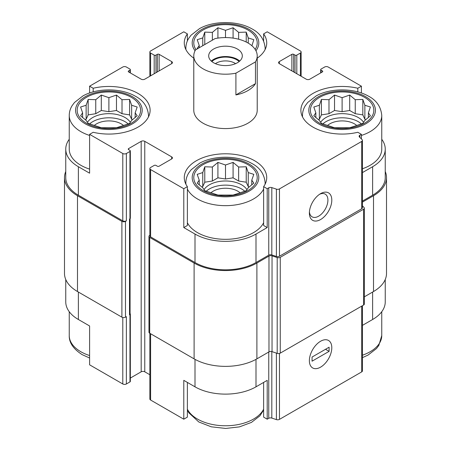 <?xml version="1.0" encoding="UTF-8"?>
<svg xmlns="http://www.w3.org/2000/svg" width="451" height="451" viewBox="0 0 451 451"><rect width="100%" height="100%" fill="white"/><g stroke="black" fill="none" stroke-linecap="round" stroke-linejoin="round"><path stroke-width="0.68" d="M322.831 123.924A22.838 13.186 180 0 1 361.398 123.924M363.591 122.362A22.838 13.186 0 0 0 358.263 117.519A22.838 13.186 0 0 0 320.638 122.362M206.214 191.252A22.838 13.186 180 0 1 244.786 191.252M246.979 189.691A22.838 13.186 0 0 0 241.646 184.842A22.838 13.186 0 0 0 204.021 189.691M89.602 123.924A22.838 13.186 180 0 1 128.169 123.924M130.362 122.362A22.838 13.186 0 0 0 125.034 117.519A22.838 13.186 0 0 0 87.409 122.362M302.559 116.984A39.643 22.888 180 0 1 302.469 115.445C302.503 111.938 303.478 108.64 305.406 105.562L307.729 102.473L316.168 95.922C330.16 87.984 353.663 87.782 368.219 96.012C376.427 100.184 380.937 106.667 381.76 115.445L381.76 149.106A39.643 22.888 180 0 1 362.446 168.759M362.446 201.073L372.616 195.204L372.616 166.718L362.446 172.586M372.616 166.718A43.133 24.901 0 0 0 385.244 149.106A43.133 24.901 0 0 0 381.76 139.297M361.403 138.947L361.403 134.347L357.812 132.278A41.227 23.802 180 0 1 300.885 110.264A41.227 23.802 180 0 1 357.812 88.255L361.403 86.186L361.403 92.991M357.812 88.255L357.812 91.891M293.674 71.94L293.674 54.334L295.022 55.112A1.268 0.733 0 0 0 296.814 55.112L300.4 53.038A2.537 1.466 0 0 0 301.144 52A2.537 1.466 0 0 0 300.4 50.969L267.212 31.807L263.626 33.876L263.626 40.928M193.783 58.151A41.227 23.802 180 0 1 184.273 42.941A41.227 23.802 180 0 1 187.374 33.876L183.788 31.807L150.6 50.969A2.537 1.466 0 0 0 149.856 52A2.537 1.466 0 0 0 150.6 53.038L154.186 55.112A1.268 0.733 0 0 0 155.978 55.112L157.326 54.334A1.268 0.733 0 0 1 159.118 54.334L171.679 61.584A2.537 1.466 0 0 1 172.423 62.621A2.537 1.466 0 0 1 171.679 63.653L144.765 79.19A2.537 1.466 0 0 1 141.18 79.19L128.62 71.94L128.62 70.908A1.268 0.733 0 0 0 128.247 71.421A1.268 0.733 0 0 0 128.62 71.94M187.374 33.876L187.374 40.928M263.626 222.709A39.643 22.888 180 0 1 197.47 232.62A39.643 22.888 180 0 1 187.374 222.709M263.626 186.658L263.626 225.5L267.212 227.569L255.999 234.046A43.133 24.901 0 0 1 195.001 234.046L183.788 227.569L187.374 225.5L187.374 186.658A41.227 23.802 180 0 1 184.273 177.593A41.227 23.802 180 0 1 225.5 153.791A41.227 23.802 180 0 1 266.727 177.593A41.227 23.802 180 0 1 263.626 186.658L267.212 188.727L267.212 227.569M69.24 139.297A43.133 24.901 0 0 0 65.756 149.106A43.133 24.901 0 0 0 78.384 166.718L89.597 173.19L89.597 134.347L122.79 153.509A2.537 1.466 0 0 0 126.376 153.509L129.967 151.44A1.268 0.733 0 0 0 130.339 150.922A1.268 0.733 0 0 0 129.967 150.403L128.62 149.625L128.62 148.593A1.268 0.733 0 0 0 128.247 149.106A1.268 0.733 0 0 0 128.62 149.625M89.597 169.108A39.643 22.888 180 0 1 80.853 165.291A39.643 22.888 180 0 1 69.24 149.106L69.24 115.445C69.274 111.938 70.249 108.64 72.177 105.562L74.5 102.473L82.939 95.922C96.931 87.984 120.434 87.782 134.996 96.012C143.198 100.184 147.708 106.667 148.531 115.445A39.643 22.888 180 0 1 148.441 116.984M183.788 227.569L183.788 188.727L187.374 186.658M187.374 382.425L187.374 417.124L183.788 419.193L183.788 380.351L195.001 386.828A43.133 24.901 0 0 0 255.999 386.828L255.999 359.362M263.626 382.425L263.626 417.124L267.212 419.193L267.212 380.351L255.999 386.828M130.074 218.696L130.074 314.059A1.905 1.099 0 0 1 129.516 314.837L129.967 314.578A1.268 0.733 0 0 0 130.339 314.059L130.339 381.388A1.268 0.733 0 0 1 129.967 381.907L126.376 383.976A2.537 1.466 0 0 1 122.79 383.976L89.597 364.814L89.597 325.972L78.384 319.5L78.384 292.051M89.597 92.991L89.597 86.186L93.188 88.255A41.227 23.802 180 0 1 150.115 110.264A41.227 23.802 180 0 1 93.188 132.278L89.597 134.347M93.188 88.255L93.188 91.891M130.339 378.068L141.18 371.81A2.537 1.466 0 0 1 144.765 371.81L144.765 141.338L171.679 156.875A2.537 1.466 0 0 1 172.423 157.912A2.537 1.466 0 0 1 171.679 158.949L159.118 166.199A1.268 0.733 0 0 1 157.326 166.199L155.978 165.421A1.268 0.733 0 0 0 154.186 165.421L150.6 167.496A2.537 1.466 0 0 0 149.856 168.527A2.537 1.466 0 0 0 150.6 169.565L183.788 188.727M149.856 168.527L149.856 235.856A2.537 1.466 0 0 0 150.6 236.893L195.001 262.527A43.133 24.901 0 0 0 255.999 262.527L268.751 255.165L268.751 187.841L267.212 188.727M359.864 137.408L359.864 135.238L361.403 134.347M372.616 195.204A43.133 24.901 0 0 0 385.244 177.593L385.244 149.106M361.403 86.186L328.21 67.024A2.537 1.466 0 0 0 324.624 67.024L321.033 69.093A1.268 0.733 0 0 0 320.661 69.612A1.268 0.733 0 0 0 321.033 70.13L322.38 70.908A1.268 0.733 0 0 1 322.753 71.421A1.268 0.733 0 0 1 322.38 71.94L309.82 79.19A2.537 1.466 0 0 1 306.235 79.19L279.321 63.653L279.321 61.584A2.537 1.466 0 0 0 278.577 62.621A2.537 1.466 0 0 0 279.321 63.653M128.62 70.908L129.967 70.13A1.268 0.733 0 0 0 130.339 69.612A1.268 0.733 0 0 0 129.967 69.093L126.376 67.024A2.537 1.466 0 0 0 122.79 67.024L89.597 86.186M65.756 149.106L65.756 177.593A43.133 24.901 0 0 0 78.384 195.204L122.79 220.838A2.537 1.466 0 0 0 126.376 220.838L126.376 153.509M257.217 55.885L257.217 110.264A31.717 18.311 180 0 1 237.638 127.182A31.717 18.311 180 0 1 203.074 123.213A31.717 18.311 180 0 1 193.783 110.264L193.783 55.885A31.717 18.311 180 0 1 195.542 49.875L215.093 38.589A31.717 18.311 180 0 1 247.926 42.941A31.717 18.311 180 0 1 257.217 55.885A31.717 18.311 180 0 1 255.458 61.894L235.907 73.18A31.717 18.311 180 0 1 193.783 55.885M279.321 61.584L291.882 54.334A1.268 0.733 0 0 1 293.674 54.334M263.626 33.876A41.227 23.802 180 0 1 266.727 42.941A41.227 23.802 180 0 1 257.217 58.151M128.62 148.593L141.18 141.338A2.537 1.466 0 0 1 144.765 141.338M268.751 255.165A2.537 1.466 0 0 1 271.812 254.933L271.812 187.605A2.537 1.466 0 0 0 268.751 187.841M271.812 187.605L276.401 189.138A2.537 1.466 0 0 0 279.468 188.901L361.708 141.422A2.537 1.466 0 0 0 362.446 140.385A2.537 1.466 0 0 0 362.108 139.652L359.458 137.003A2.537 1.466 0 0 1 359.12 136.275A2.537 1.466 0 0 1 359.864 135.238M65.756 171.51A44.401 25.634 0 0 0 64.487 177.593L64.487 273.407A44.401 25.634 0 0 0 77.487 291.532L121.894 317.166A2.537 1.466 0 0 0 125.479 317.166L126.376 316.653L126.376 383.976M129.516 314.837L129.516 219.028L129.967 218.769A1.268 0.733 0 0 0 130.339 218.25L130.339 150.922M271.812 254.933L276.401 256.461A2.537 1.466 0 0 0 279.468 256.23L361.708 208.751A2.537 1.466 0 0 0 362.446 207.714L362.446 140.385M320.588 219.541A15.858 9.155 120 0 0 331.801 200.12A15.858 9.155 120 0 0 320.588 193.648A15.858 9.155 120 0 0 309.375 213.069A15.858 9.155 120 0 0 320.588 219.541M64.487 177.593A44.401 25.634 0 0 0 77.487 195.723L121.894 221.356A2.537 1.466 0 0 0 125.479 221.356L126.376 220.838M144.765 371.81L149.856 374.747M149.856 235.253L149.698 235.337A2.537 1.466 0 0 0 148.96 236.375A2.537 1.466 0 0 0 149.698 237.412L194.105 263.046A44.401 25.634 0 0 0 256.895 263.046L268.976 256.072A2.537 1.466 0 0 1 272.038 255.841L277.196 257.56A2.537 1.466 0 0 0 280.257 257.329L363.602 209.208A2.537 1.466 0 0 0 364.346 208.17A2.537 1.466 0 0 0 364.008 207.437L362.446 205.881M148.96 236.375L148.96 332.19A2.537 1.466 0 0 0 149.698 333.221L194.105 358.861A44.401 25.634 0 0 0 256.895 358.861L268.976 351.887L268.976 256.072M364.346 208.17L364.346 303.985A2.537 1.466 0 0 1 363.602 305.023L280.257 353.139A2.537 1.466 0 0 1 277.196 353.37L272.038 351.65A2.537 1.466 0 0 0 268.976 351.887M362.446 202.104L373.513 195.723A44.401 25.634 0 0 0 386.513 177.593A44.401 25.634 0 0 0 385.244 171.51M364.346 296.826L373.513 291.532A44.401 25.634 0 0 0 386.513 273.407L386.513 177.593M130.339 314.059A1.268 0.733 0 0 0 130.074 313.614M149.856 333.312L149.856 399A2.537 1.466 0 0 0 150.6 400.031L183.788 419.193M267.212 419.193L268.751 418.308L268.751 352.017M362.446 305.688L362.446 370.857A2.537 1.466 0 0 1 361.708 371.889L279.468 419.374A2.537 1.466 0 0 1 276.401 419.605L271.812 418.071A2.537 1.466 0 0 0 268.751 418.308M320.588 367.148A15.858 9.155 120 0 0 331.801 347.727A15.858 9.155 120 0 0 320.588 341.249A15.858 9.155 120 0 0 309.375 360.67A15.858 9.155 120 0 0 320.588 367.148M385.244 279.49L385.244 301.894A43.133 24.901 0 0 1 372.616 319.5L362.446 325.368M65.756 279.49L65.756 301.894A43.133 24.901 0 0 0 78.384 319.5M309.42 211.869A13.113 7.571 120 0 0 312.086 216.83A13.113 7.571 120 0 0 318.643 216.181A13.113 7.571 120 0 0 327.206 204.624A13.113 7.571 120 0 0 325.199 194.122A13.113 7.571 120 0 0 319.567 194.291M86.462 123.213A31.717 18.311 180 0 1 100.674 92.579A31.717 18.311 180 0 1 139.522 115.005A31.717 18.311 180 0 1 86.462 123.213M86.135 105.252L80.588 107.028L82.618 112.835L80.588 115.783L86.135 120.417L88.171 123.365L101.306 127.746L116.471 127.746L122.018 125.97L129.6 123.365L131.636 120.417L137.183 115.783L135.153 112.835L137.183 107.028L131.636 105.252L129.6 99.445L122.018 99.699L116.471 95.065L108.888 97.67L101.306 95.065L95.753 99.699L88.171 99.445L86.135 105.252L86.135 119.256L85.273 119.757M94.231 125.519A17.442 10.069 180 0 1 123.54 125.519M203.074 190.542A31.717 18.311 180 0 1 217.292 159.908A31.717 18.311 180 0 1 256.134 182.334A31.717 18.311 180 0 1 203.074 190.542M202.753 172.581L197.2 174.357L199.235 180.163L197.2 183.112L202.753 187.746L204.782 190.694L217.918 195.069L233.082 195.069L238.635 193.293L246.218 190.694L248.247 187.746L253.8 183.112L251.765 180.163L253.8 174.357L248.247 172.581L246.218 166.774L238.635 167.028L233.082 162.394L225.5 164.998L217.918 162.394L212.365 167.028L204.782 166.774L202.753 172.581L202.753 186.584L201.885 187.08M210.848 192.848A17.442 10.069 180 0 1 240.152 192.848M195.976 49.627A31.717 18.311 180 0 1 225.303 24.63A31.717 18.311 180 0 1 255.165 49.413M319.686 123.213A31.717 18.311 180 0 1 333.903 92.579A31.717 18.311 180 0 1 372.746 115.005A31.717 18.311 180 0 1 319.686 123.213M251.912 45.748L253.8 39.699L248.247 37.923L246.218 32.117L238.635 32.376L233.082 27.742L225.5 30.341L217.918 27.742L212.365 32.376L204.782 32.117L202.753 37.923L197.2 39.699L199.235 45.506L197.2 48.46L197.51 48.742M319.364 105.252L313.817 107.028L315.847 112.835L313.817 115.783L319.364 120.417L321.4 123.365L334.529 127.746L349.694 127.746L355.247 125.97L362.829 123.365L364.865 120.417L370.412 115.783L368.382 112.835L370.412 107.028L364.865 105.252L362.829 99.445L355.247 99.699L349.694 95.065L342.112 97.67L334.529 95.065L328.982 99.699L321.4 99.445L319.364 105.252L319.364 119.256L318.502 119.757M327.46 125.519A17.442 10.069 180 0 1 356.769 125.519M248.247 43.127L248.247 37.923M246.218 42.022L246.218 32.117M238.635 39.22L238.635 32.376M233.082 38.109L233.082 27.742M225.5 37.574L225.5 30.341M217.918 38.109L217.918 27.742M212.365 40.162L212.365 32.376M204.782 44.542L204.782 32.117M202.753 45.714L202.753 37.923M199.235 47.744L199.235 45.506M135.153 117.581L135.153 112.835M132.498 119.757L131.636 119.256L131.636 105.252M131.636 119.256L129.6 114.881L129.6 99.445M129.6 114.881L122.018 113.708L122.018 99.699M122.018 113.708L116.471 110.501L116.471 95.065M116.471 110.501L108.888 111.673L108.888 97.67M108.888 111.673L101.306 110.501L101.306 95.065M101.306 110.501L95.753 113.708L95.753 99.699M95.753 113.708L88.171 114.881L88.171 99.445M88.171 114.881L86.135 119.256M82.618 117.581L82.618 112.835M251.765 184.91L251.765 180.163M249.115 187.08L248.247 186.584L248.247 172.581M248.247 186.584L246.218 182.204L246.218 166.774M246.218 182.204L238.635 181.031L238.635 167.028M238.635 181.031L233.082 177.829L233.082 162.394M233.082 177.829L225.5 179.002L225.5 164.998M225.5 179.002L217.918 177.829L217.918 162.394M217.918 177.829L212.365 181.031L212.365 167.028M212.365 181.031L204.782 182.204L204.782 166.774M204.782 182.204L202.753 186.584M199.235 184.91L199.235 180.163M368.382 117.581L368.382 112.835M365.727 119.757L364.865 119.256L364.865 105.252M364.865 119.256L362.829 114.881L362.829 99.445M362.829 114.881L355.247 113.708L355.247 99.699M355.247 113.708L349.694 110.501L349.694 95.065M349.694 110.501L342.112 111.673L342.112 97.67M342.112 111.673L334.529 110.501L334.529 95.065M334.529 110.501L328.982 113.708L328.982 99.699M328.982 113.708L321.4 114.881L321.4 99.445M321.4 114.881L319.364 119.256M315.847 117.581L315.847 112.835M237.384 62.751A16.811 9.702 180 0 1 219.068 64.854A16.811 9.702 180 0 1 208.689 55.885A16.811 9.702 180 0 1 225.5 46.182A16.811 9.702 180 0 1 242.311 55.885A16.811 9.702 180 0 1 237.384 62.751M255.458 61.894L255.458 83.649A31.717 18.311 180 0 1 235.907 94.936L235.907 73.18M255.458 83.649L235.907 94.936M211.282 61.065A16.811 9.702 180 0 1 239.718 61.065M211.869 61.567A15.858 9.155 180 0 1 239.131 61.567M215.415 63.647A13.113 7.571 180 0 1 235.585 63.647M309.375 360.67A15.858 9.155 120 0 0 312.656 367.931A15.858 9.155 120 0 0 328.514 358.776A15.858 9.155 120 0 0 328.514 340.466A15.858 9.155 120 0 0 316.292 344.716A15.858 9.155 120 0 0 309.375 360.67M329.106 351.352L329.106 347.208L312.064 357.045L312.064 361.189L329.106 351.352L325.521 349.277M150.6 236.893L150.6 169.565M195.001 262.527L195.001 234.046M255.999 262.527L255.999 234.046M78.384 195.204L78.384 166.718M122.79 220.838L122.79 153.509M276.401 256.461L276.401 189.138M279.468 256.23L279.468 188.901M361.708 208.751L361.708 141.422M321.033 72.718L321.033 70.13M322.38 71.94L322.38 70.908M291.882 70.908L291.882 54.334M295.022 72.718L295.022 55.112M296.814 73.755L296.814 55.112M300.4 75.824L300.4 53.038M150.6 75.824L150.6 53.038M154.186 73.755L154.186 55.112M155.978 72.718L155.978 55.112M157.326 71.94L157.326 54.334M159.118 70.908L159.118 54.334M171.679 63.653L171.679 61.584M129.967 72.718L129.967 70.13M125.479 317.166L125.479 221.356M129.967 381.907L129.967 314.578M129.967 218.769L129.967 151.44M141.18 371.81L141.18 141.338M171.679 158.949L171.679 156.875M149.698 333.221L149.698 237.412M194.105 358.861L194.105 263.046M256.895 358.861L256.895 263.046M272.038 351.65L272.038 255.841M277.196 353.37L277.196 257.56M280.257 353.139L280.257 257.329M363.602 305.023L363.602 209.208M373.513 291.532L373.513 195.723M77.487 291.532L77.487 195.723M121.894 317.166L121.894 221.356M129.516 313.282L129.516 219.028M195.001 386.828L195.001 359.362M150.6 400.031L150.6 333.74M271.812 418.071L271.812 351.588M276.401 419.605L276.401 353.11M279.468 419.374L279.468 353.449M361.708 371.889L361.708 306.116M372.616 319.5L372.616 292.051M122.79 383.976L122.79 317.504M85.34 123.862A33.301 19.224 180 0 1 100.269 91.694A33.301 19.224 180 0 1 141.05 115.242A33.301 19.224 180 0 1 85.34 123.862M89.597 135.441A39.643 22.888 180 0 1 80.853 131.63A39.643 22.888 180 0 1 69.24 115.445M201.952 191.19A33.301 19.224 180 0 1 216.88 159.023A33.301 19.224 180 0 1 257.668 182.57A33.301 19.224 180 0 1 201.952 191.19M263.626 189.048A39.643 22.888 180 0 1 197.47 198.959A39.643 22.888 180 0 1 187.374 189.048M185.947 184.307A39.643 22.888 180 0 1 185.857 182.773C185.885 179.261 186.866 175.969 188.794 172.891L191.111 169.801L199.556 163.251C213.548 155.307 237.051 155.105 251.607 163.341C259.81 167.513 264.32 173.99 265.143 182.773A39.643 22.888 180 0 1 265.053 184.307M89.597 355.551A39.643 22.888 180 0 1 80.853 351.741A39.643 22.888 180 0 1 69.24 335.555C69.031 342.63 73.338 348.989 82.167 354.644L89.597 358.009M263.626 409.158A39.643 22.888 180 0 1 197.47 419.064A39.643 22.888 180 0 1 187.374 409.158M195.063 50.737A33.301 19.224 180 0 1 225.5 23.711A33.301 19.224 180 0 1 255.937 50.737M185.947 49.655A39.643 22.888 180 0 1 185.857 48.116C185.885 44.61 186.866 41.317 188.794 38.239L191.111 35.15L199.556 28.593C213.548 20.656 237.051 20.453 251.607 28.684C259.81 32.861 264.32 39.338 265.143 48.116A39.643 22.888 180 0 1 265.053 49.655M318.569 123.862A33.301 19.224 180 0 1 333.498 91.694A33.301 19.224 180 0 1 374.279 115.242A33.301 19.224 180 0 1 318.569 123.862M381.76 115.445A39.643 22.888 180 0 1 361.403 135.441M381.76 311.703L381.76 335.555A39.643 22.888 180 0 1 362.446 355.202M320.661 72.932L320.661 69.612M301.144 76.253L301.144 52M149.856 76.253L149.856 52M130.339 72.932L130.339 69.612M148.531 115.445L148.531 116.803M185.857 182.773L185.857 184.132M265.143 182.773L265.143 184.132M69.24 311.703L69.24 335.555M187.374 410.072L188.794 412.761L198.784 421.967L211.288 426.815L225.709 428.45L239.43 426.883L251.444 422.407L259.889 415.85L263.626 410.072M185.857 48.116L185.857 49.48M265.143 48.116L265.143 49.48M302.469 115.445L302.469 116.803M381.76 335.555L378.823 345.438L376.5 348.527L368.061 355.078L362.446 357.632"/></g></svg>
